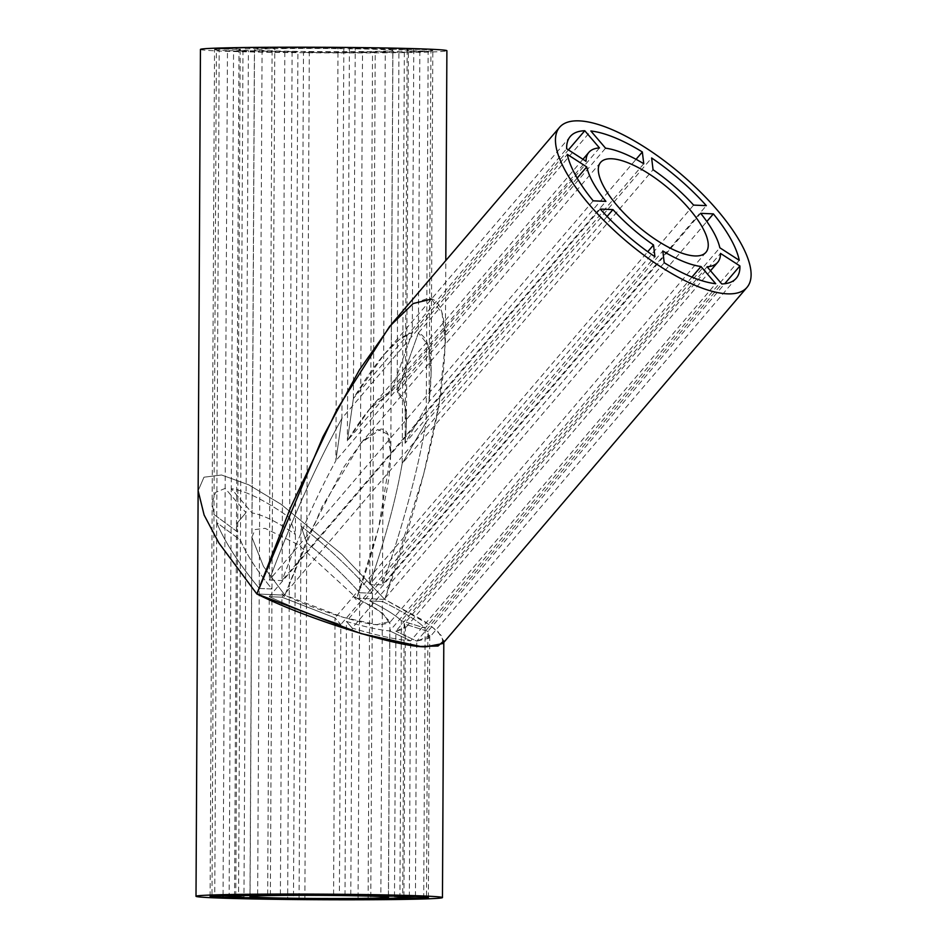 <?xml version="1.0" encoding="UTF-8"?>
<svg xmlns="http://www.w3.org/2000/svg" width="947" height="947" viewBox="0 0 947 947"><rect width="100%" height="100%" fill="white"/><g stroke="black" fill="none" stroke-linecap="round" stroke-linejoin="round"><path stroke-width="0.71" stroke-dasharray="4.74 3.55" d="M442.841 643.534L442.036 636.266L430.601 625.458L384.766 599.404L356.747 598.208L382.493 612.851L389.371 623.008L379.842 624.842C364.702 625.351 312.463 609.016 284.869 595.154L321.992 506.882L360.914 443.089L380.86 429.05C390.247 428.873 392.851 445.599 388.684 479.229C382.848 515.772 372.195 555.427 356.747 598.208L353.787 596.823L356.238 599.629L356.747 598.208L378.173 609.868L389.915 621.552L376.776 624.629L343.382 617.408L284.869 595.154L256.85 593.958L284.869 595.154L284.36 596.563L282.005 593.769L284.869 595.154L263.526 566.507L251.878 537.15L255.157 529.551L265.053 528.308L298.4 544.703L356.747 598.208L384.766 599.404C410.039 529.456 433.442 446.511 441.61 387.666C449.02 327.804 444.38 298.033 427.689 298.364L412.513 303.999L392.176 323.353M739.24 260.318L425.132 628.133L401.374 620.711L425.132 628.133C417.52 620.699 403.268 611.809 382.375 601.475L706.841 221.527M423.711 898.194L425.132 628.133C417.52 620.699 403.268 611.809 382.375 601.475L369.661 600.931C384.932 608.554 395.503 615.148 401.374 620.711L719.838 247.771M399.918 897.934L401.374 620.711C395.503 615.148 384.932 608.554 369.661 600.931L700.662 213.335M693.606 205.097L369.756 584.335L382.47 584.879C403.73 523.099 418.314 468.789 426.209 421.96L651.631 157.971M385.251 52.44A109.142 2.474 -179.7 0 0 428.151 51.339L426.209 421.96L402.191 463.497C396.106 498.501 385.299 538.784 369.756 584.335L372.538 51.896L385.251 52.44L382.47 584.879C403.73 523.099 418.314 468.789 426.209 421.96L402.191 463.497C396.106 498.501 385.299 538.784 369.756 584.335L382.47 584.879L706.32 205.641M428.151 51.339L404.357 51.079L402.191 463.497L653.051 169.75M643.759 163.736L405.079 443.232L429.098 401.682C433.773 360.405 430.198 337.499 418.385 332.965L590.857 130.994M430.932 51.091A109.142 2.474 -179.7 0 0 432.815 50.641A109.142 2.474 -179.7 0 0 419.864 49.41L418.385 332.965L397.136 392.271L404.109 401.753L406.417 422.409L405.079 443.232L407.139 50.83L430.932 51.091L429.098 401.682L431.134 372.1L427.949 344.838L418.385 332.965L397.136 392.271C405.612 396.26 408.264 413.247 405.079 443.232L429.098 401.682L636.064 159.321M419.864 49.41L398.936 49.587L397.136 392.271L605.571 148.194M599.487 147.933L391.04 392.011L412.288 332.705L399.587 339.239L384.02 354.592L353.397 398.462L566.649 148.75M582.95 159.285L369.863 408.82L391.04 392.011L412.288 332.705L568.413 149.886M369.863 408.82L347.371 440.769L586.039 161.286M577.161 178.119L335.865 460.68L341.903 418.361C316.487 464.456 292.303 518.364 269.327 580.061L593.189 200.823M343.832 47.741A109.142 2.474 -179.7 0 0 272.12 47.622L269.327 580.061L282.04 580.606C299.122 535.114 317.067 495.139 335.865 460.68L338.02 48.25L343.832 47.741L341.903 418.361C316.487 464.456 292.303 518.364 269.327 580.061L282.04 580.606C299.122 535.114 317.067 495.139 335.865 460.68L341.903 418.361L567.324 154.385M272.12 47.622L284.834 48.167L282.04 580.606L605.902 201.368M600.232 209.062L269.244 596.657L281.957 597.202L269.244 596.657C291.83 607.074 315.694 616.367 340.813 624.547L654.922 256.732M267.681 894.477L269.244 596.657C291.83 607.074 315.694 616.367 340.813 624.547L335.037 617.882L281.957 597.202L607.098 216.449M280.395 894.418L281.957 597.202L335.037 617.882L647.748 251.701M664.214 262.733L352.201 628.11L346.424 621.445L352.201 628.11C376.551 635.401 396.047 639.651 410.678 640.882L715.707 283.709M350.804 894.726L352.201 628.11C376.551 635.401 396.047 639.651 410.678 640.882L389.797 630.927C378.776 629.909 364.311 626.748 346.424 621.445L662.805 250.967M344.992 895.235L346.424 621.445C364.311 626.748 378.776 629.909 389.797 630.927L691.949 277.104M736.281 278.229L428.896 638.183L416.775 641.143L395.882 631.176L416.775 641.143L721.792 283.958M428.896 638.183L427.89 631.329L724.727 283.733M413.78 49.149L412.288 332.705C397.633 336.114 378.007 358.037 353.397 398.462L347.371 440.769L349.419 48.38L355.243 47.871L353.397 398.462L347.371 440.769C365.447 411.424 379.996 395.171 391.04 392.011L392.839 49.327L413.78 49.149A109.142 2.474 -179.7 0 0 355.243 47.871M707.078 266.77L395.882 631.176L404.677 628.879L404.132 623.895L720.513 253.417M415.437 896.264L416.775 641.143L429.749 635.875L427.89 631.329L404.132 623.895L402.7 897.685M443.8 642.409L443.8 640.941L437.739 631.365L422.895 620.155L384.766 599.404L423.664 474.187L438.935 404.606L445.362 343.134L442.06 313.244L431.406 299.086M333.593 894.548L335.037 617.882L340.813 624.547L339.405 894.607M270.369 895.104L271.967 588.987L259.253 588.454C238.443 563.169 224.261 541.199 216.709 522.519L214.756 895.661M262.082 47.705A109.142 2.474 -179.7 0 0 219.195 48.806L216.709 522.519L240.42 540.098C246.244 554.054 256.755 570.354 271.967 588.987L274.796 48.25L262.082 47.705L259.253 588.454C238.443 563.169 224.261 541.199 216.709 522.519L240.42 540.098C246.244 554.054 256.755 570.354 271.967 588.987L259.253 588.454L257.655 894.56M219.195 48.806L242.988 49.066L238.561 894.844M235.767 896.17L237.673 532.036L213.963 514.47L212.152 502.845L215.525 492.44L225.173 488.392L223.042 896.028M210.092 896.359L212.152 502.845L213.963 514.47L216.401 49.055L240.207 49.315L237.673 532.036L236.49 523.869L237.673 532.036L213.963 514.47L211.974 895.909M234.548 896.158L236.49 523.869L245.983 512.694L243.971 897.413M250.067 897.673L252.08 512.954L231.269 488.64C245.9 490.842 265.361 500.513 289.664 517.689L287.663 898.549M233.566 50.996A109.142 2.474 -179.7 0 0 292.102 52.274L289.664 517.689L295.381 534.499C277.53 522.022 263.1 514.837 252.08 512.954L254.494 50.818L233.566 50.996L231.269 488.64C245.9 490.842 265.361 500.513 289.664 517.689L295.381 534.499C277.53 522.022 263.1 514.837 252.08 512.954L231.269 488.64L229.127 897.851M292.102 52.274L297.914 51.765L293.475 898.62M304.875 898.75L306.745 542.915L301.016 526.106C326.088 545.531 349.869 567.916 372.396 593.26L370.786 899.378M303.502 52.393A109.142 2.474 -179.7 0 0 375.225 52.523L372.396 593.26L359.682 592.727C342.932 574.024 325.283 557.428 306.745 542.915L309.314 51.884L303.502 52.393L301.016 526.106C326.088 545.531 349.869 567.916 372.396 593.26L359.682 592.727C342.932 574.024 325.283 557.428 306.745 542.915L301.016 526.106L299.063 899.259M375.225 52.523L362.512 51.978L358.073 898.833M368.111 898.75L369.661 600.931L382.375 601.475L380.824 898.573M394.497 896.442L395.882 631.176L405.34 627.103L404.132 623.895L427.89 631.329L426.505 897.034M384.766 599.404L341.808 554.255L280.928 504.183L248.789 484.84L221.574 474.992L203.972 477.205L198.136 490.747L203.972 477.205L221.574 474.992L248.789 484.84L280.928 504.183L341.808 554.255L384.766 599.404L356.747 598.208L298.4 544.703L265.053 528.308L255.157 529.551L251.878 537.15L254.423 49.706A69.238 1.574 -179.7 0 0 289.711 51.256A69.238 1.574 -179.7 0 0 359.611 51.6A69.238 1.574 -179.7 0 0 392.91 50.44A69.238 1.574 -179.7 0 0 357.623 48.877A69.238 1.574 -179.7 0 0 287.734 48.546A69.238 1.574 -179.7 0 0 254.423 49.706M388.412 895.377L389.797 630.927L410.678 640.882L409.341 896.004M216.401 49.055A109.142 2.474 -179.7 0 0 214.531 49.504L212.152 502.845L215.525 492.44L225.173 488.392L245.983 512.694L248.41 50.558L227.469 50.736L225.173 488.392L245.983 512.694L236.49 523.869L238.975 49.623A84.697 1.918 -179.7 0 0 248.41 50.558M356.238 599.629A69.238 24.302 40.5 0 0 353.787 596.823M282.005 593.769A69.238 24.302 40.5 0 0 284.36 596.563M256.85 593.958L284.869 595.154L263.526 566.507L251.878 537.15L249.996 896.56M200.444 49.422A123.228 2.794 -179.7 0 0 263.23 52.192A123.228 2.794 -179.7 0 0 387.631 52.795A123.228 2.794 -179.7 0 0 446.889 50.712M372.538 51.896A84.697 1.918 -179.7 0 0 404.357 51.079M309.314 51.884A84.697 1.918 -179.7 0 0 362.512 51.978M254.494 50.818A84.697 1.918 -179.7 0 0 297.914 51.765M214.531 49.504A109.142 2.474 -179.7 0 0 227.469 50.736M240.207 49.315A84.697 1.918 -179.7 0 0 238.975 49.623M274.796 48.25A84.697 1.918 -179.7 0 0 242.988 49.066M338.02 48.25A84.697 1.918 -179.7 0 0 284.834 48.167M392.839 49.327A84.697 1.918 -179.7 0 0 349.419 48.38M407.139 50.83A84.697 1.918 -179.7 0 0 408.358 50.511A84.697 1.918 -179.7 0 0 398.936 49.587M284.869 595.154L309.456 533.635L344.175 466.551L362.417 441.361L377.794 429.465L387.666 434.164L390.791 454.205L378.599 527.846L356.747 598.208M705.941 252.316L389.371 623.008M570.283 136.475L384.02 354.592M710.499 270.771L404.677 628.879M600.623 162.387L360.914 443.089M428.375 897.496L429.749 635.875M403.931 896.359L405.34 627.103M388.471 897.294L389.915 621.552M445.362 343.122L445.8 260.555M431.134 372.1L432.815 50.641M390.791 454.205L392.91 50.44M406.417 422.409L408.358 50.511"/><path stroke-width="1.42" d="M694.873 255.939A69.238 24.302 40.5 0 0 705.941 252.316A69.238 24.302 40.5 0 0 679.733 198.681A69.238 24.302 40.5 0 0 611.691 158.765A69.238 24.302 40.5 0 0 600.623 162.387A69.238 24.302 40.5 0 0 626.831 216.023A69.238 24.302 40.5 0 0 694.873 255.939M579.256 120.873A123.228 43.254 40.5 0 0 559.57 127.324A123.228 43.254 40.5 0 0 606.21 222.782A123.228 43.254 40.5 0 0 727.296 293.83A123.228 43.254 40.5 0 0 746.994 287.379A123.228 43.254 40.5 0 0 700.342 191.921A123.228 43.254 40.5 0 0 579.256 120.873M559.57 127.324L392.176 323.353L359.398 369.922L322.915 436.863L256.85 593.958C305.964 618.64 398.912 647.701 425.866 646.813L442.841 643.534L746.994 287.379M706.841 221.527L713.375 213.88A109.142 38.306 40.5 0 1 739.24 260.318L719.838 247.771A84.697 29.724 40.5 0 0 700.662 213.335L713.375 213.88M706.32 205.641A109.142 38.306 40.5 0 0 651.631 157.971L653.051 169.75A84.697 29.724 40.5 0 1 693.606 205.097L706.32 205.641M642.338 151.97A109.142 38.306 40.5 0 0 590.857 130.994L605.571 148.194A84.697 29.724 40.5 0 1 643.759 163.736L642.338 151.97L636.064 159.321M568.413 149.886L584.773 130.733A109.142 38.306 40.5 0 0 570.283 136.475A109.142 38.306 40.5 0 0 566.649 148.75L586.039 161.286A84.697 29.724 40.5 0 1 588.88 152.349L582.95 159.285M584.773 130.733L599.487 147.933A84.697 29.724 40.5 0 0 588.88 152.349M586.726 166.921L567.324 154.385A109.142 38.306 40.5 0 0 593.189 200.823L605.902 201.368A84.697 29.724 40.5 0 1 586.726 166.921L577.161 178.119M612.946 209.607L600.232 209.062A109.142 38.306 40.5 0 0 654.922 256.732L653.513 244.953A84.697 29.724 40.5 0 1 612.946 209.607L607.098 216.449M647.748 251.701L653.513 244.953M664.214 262.733A109.142 38.306 40.5 0 0 715.707 283.709L700.993 266.509A84.697 29.724 40.5 0 1 662.805 250.967L664.214 262.733M691.949 277.104L700.993 266.509M717.684 262.355A84.697 29.724 40.5 0 1 707.078 266.77L721.792 283.958A109.142 38.306 40.5 0 0 736.281 278.229A109.142 38.306 40.5 0 0 739.915 265.953L720.513 253.417A84.697 29.724 40.5 0 1 717.684 262.355L710.499 270.771M724.727 283.733L739.915 265.953M283.295 895.4A69.238 1.574 -179.7 0 0 249.996 896.56A69.238 1.574 -179.7 0 0 285.272 898.123A69.238 1.574 -179.7 0 0 355.172 898.454A69.238 1.574 -179.7 0 0 388.471 897.294A69.238 1.574 -179.7 0 0 353.195 895.744A69.238 1.574 -179.7 0 0 283.295 895.4M383.192 899.65A123.228 2.794 -179.7 0 0 442.462 897.578A123.228 2.794 -179.7 0 0 379.664 894.808A123.228 2.794 -179.7 0 0 255.276 894.205A123.228 2.794 -179.7 0 0 196.005 896.288A123.228 2.794 -179.7 0 0 258.803 899.046A123.228 2.794 -179.7 0 0 383.192 899.65M431.406 299.086L413.212 303.525L389.608 326.419L336.824 409.72L290.516 507.722L256.85 593.958L360.985 633.567L420.409 646.434L438.011 646.032L443.8 640.941M333.593 895.116L339.405 894.607A109.142 2.474 -179.7 0 0 267.681 894.477L280.395 895.022A84.697 1.918 -179.7 0 1 333.593 895.116L333.593 894.548M280.395 894.418L280.395 895.022M257.655 894.56A109.142 2.474 -179.7 0 0 214.756 895.661L238.549 895.921A84.697 1.918 -179.7 0 1 270.369 895.104L257.655 894.56M238.561 894.844L238.549 895.921M223.042 896.028L223.03 897.59A109.142 2.474 -179.7 0 1 210.092 896.359A109.142 2.474 -179.7 0 1 211.974 895.909L235.767 896.17A84.697 1.918 -179.7 0 0 234.536 896.489A84.697 1.918 -179.7 0 0 243.971 897.413L223.03 897.59M287.663 898.549L287.663 899.129A109.142 2.474 -179.7 0 1 229.127 897.851L250.067 897.673A84.697 1.918 -179.7 0 0 293.475 898.62L287.663 899.129M299.063 899.259A109.142 2.474 -179.7 0 0 370.786 899.378L358.073 898.833A84.697 1.918 -179.7 0 1 304.875 898.75L299.063 899.259M380.824 899.295A109.142 2.474 -179.7 0 0 423.711 898.194L399.918 897.934A84.697 1.918 -179.7 0 1 368.111 898.75L380.824 899.295L380.824 898.573M426.505 897.034L426.493 897.945A109.142 2.474 -179.7 0 0 428.375 897.496A109.142 2.474 -179.7 0 0 415.437 896.264L394.497 896.442A84.697 1.918 -179.7 0 1 403.931 897.377L403.931 896.359M426.493 897.945L402.7 897.685A84.697 1.918 -179.7 0 0 403.931 897.377M196.005 896.288L198.136 490.747L204.114 515.026L218.875 542.974L256.85 593.958L218.875 542.974L204.114 515.026L198.136 490.747L200.444 49.422A123.228 2.794 -179.7 0 1 259.703 47.35A123.228 2.794 -179.7 0 1 384.103 47.954A123.228 2.794 -179.7 0 1 446.889 50.712L445.8 260.555M409.341 896.004A109.142 2.474 -179.7 0 0 350.804 894.726L344.992 895.235A84.697 1.918 -179.7 0 1 388.4 896.182L409.341 896.004M388.412 895.377L388.4 896.182M442.462 897.578L443.8 642.409"/></g></svg>
